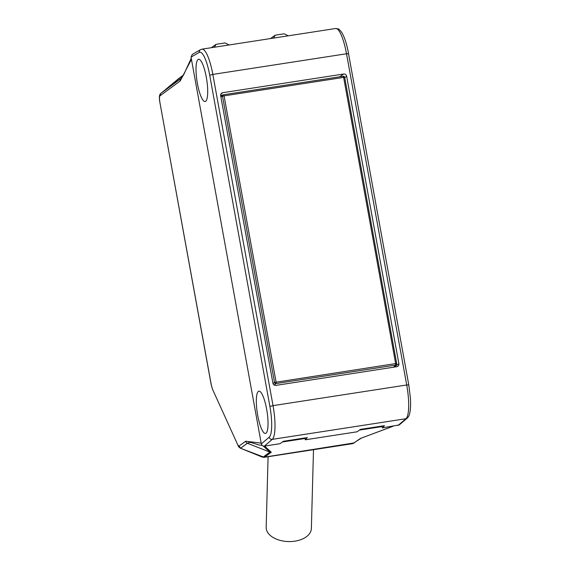 <?xml version="1.0" encoding="UTF-8"?>
<svg xmlns="http://www.w3.org/2000/svg" width="570" height="570" viewBox="0 0 570 570"><rect width="100%" height="100%" fill="white"/><g stroke="black" fill="none" stroke-linecap="round" stroke-linejoin="round"><path stroke-width="0.85" d="M268.085 456.705L266.176 527.286A22.608 13.673 1.5 0 0 267.081 531.361A22.608 13.673 1.5 0 0 291.79 541.5A22.608 13.673 1.5 0 0 311.37 528.511L313.5 449.687M276.072 382.05L276.044 383.546A1.339 1.275 -128.5 0 1 274.519 382.442L395.644 363.582L343.632 77.399L224.067 95.867L276.072 382.05M396.656 363.575A1.339 1.297 -136.5 0 1 395.608 365.078L395.644 363.582L396.656 363.575M343.183 76.273A1.339 1.304 -121.1 0 1 344.636 77.328M220.911 97.028L222.514 96.259A1.339 1.282 -115.7 0 1 223.561 94.748L224.067 95.867L222.514 96.259L274.519 382.442L273.037 383.617M394.668 366.453L394.711 366.674A2.672 2.586 -125.4 0 1 394.746 367.023M396.784 366.709A2.672 2.586 54.6 0 0 398.879 363.703L346.638 76.237A2.672 2.586 54.6 0 0 343.596 74.022L222.77 92.689A2.672 2.586 54.6 0 0 220.668 95.696L272.909 383.161A2.672 2.586 54.6 0 0 275.958 385.377L396.784 366.709M222.948 94.983L220.633 95.34M269.218 437.161A27.396 6.298 81.2 0 0 269.902 406.431L273.03 405.633A30.068 6.911 81.2 0 1 272.282 439.363A2.672 2.572 -130.5 0 1 269.218 437.161L261.324 443.902C261.765 445.462 262.784 446.203 264.373 446.118L279.998 443.702L283.39 441.28L307.344 437.582L305.299 439.798L357.119 431.789L360.511 429.367L384.472 425.669L382.427 427.885L399.299 424.899M266.632 409.139A21.382 4.916 -98.8 0 0 258.915 391.177A21.382 4.916 -98.8 0 0 257.327 413.058A21.382 4.916 -98.8 0 0 265.442 433.435A21.382 4.916 -98.8 0 0 266.632 409.139M206.311 77.249A21.382 4.916 -98.8 0 0 198.602 59.287A21.382 4.916 -98.8 0 0 197.006 81.168A21.382 4.916 -98.8 0 0 205.129 101.546A21.382 4.916 -98.8 0 0 206.311 77.249M261.324 443.902L191.036 57.135L199.293 52.383A27.396 6.298 81.2 0 1 209.71 75.204L212.838 74.413L273.03 405.633L406.716 384.985L346.517 53.765L212.838 74.413A30.068 6.911 81.2 0 0 201.994 49.148L335.673 28.5C340.098 29.291 337.789 28.158 341.394 31.892C344.33 36.451 346.731 43.712 348.591 53.68L346.517 53.765A30.068 6.911 -98.8 0 0 335.673 28.5M382.427 427.885L382.085 426.032M305.299 439.798L304.964 437.945M199.293 52.383A2.672 2.594 -119.9 0 1 200.533 49.668L192.261 54.428L191.036 57.135M288.228 35.825L284.223 33.801L275.224 35.19L273.514 38.105M275.224 35.19L270.479 38.568M214.384 47.232L216.094 44.325L225.093 42.935L229.104 44.959M211.356 47.702L216.094 44.325M360.39 438.473L353.215 443.424A20.05 4.774 81.3 0 1 352.695 443.638L361.43 438.059A2.672 2.579 -124.6 0 1 360.39 438.473L392.83 426.274M264.601 446.082L271.277 452.231A2.672 2.586 -126.3 0 1 269.923 452.081L263.212 446.032M271.277 452.231L264.658 457.097A20.05 4.439 81.2 0 1 264.174 457.311L262.243 457.069A19.686 4.353 81.2 0 0 263.312 456.948L240.362 448.177L262.243 457.069M354.433 442.876L264.658 457.097L263.312 456.948L269.923 452.081L247.366 443.268L249.211 442.505L251.078 442.512L258.958 444.985L262.093 445.362M212.339 388.861L238.174 445.747L212.339 388.861L211.299 384.928L212.211 388.184M239.03 446.089L240.718 448.163L247.366 443.268A2.672 2.586 -126.3 0 1 245.67 441.209L239.03 446.089A5.137 1.14 81.2 0 1 238.039 445.049M191.442 59.373L180.206 80.976A2.672 2.586 -126.4 0 1 181.082 78.51L183.647 74.841L191.242 58.268M183.597 74.934L160.654 93.551C159.336 94.627 159.044 97.356 159.764 101.738L211.299 384.928M181.445 78.211L160.761 93.459L159.899 95.91C159.365 96.736 159.336 98.653 159.821 101.66M359.52 430.079L382.185 426.574M282.392 441.992L305.064 438.487M393.592 367.208L395.608 365.078L276.044 383.546L274.191 385.021M223.611 94.741L343.126 76.28L343.632 77.399L344.672 77.356L396.649 363.517M394.711 366.674L398.879 363.703M346.638 76.237L344.715 77.606M339.677 76.808L343.596 74.022M222.77 92.689L220.925 93.993M407.208 418.145A2.672 2.572 -130.5 0 1 405.961 418.715A30.068 6.911 -98.8 0 0 406.716 384.985L408.79 384.907L410.45 398.373L410.621 404.351C410.336 415.594 408.348 416.912 407.208 418.145L399.306 424.892M398.052 425.469L405.961 418.715L272.282 439.363L264.373 446.118M269.902 406.431L209.71 75.204M348.534 53.758L408.79 384.907M183.597 74.941L179.008 78.318M245.67 441.209L261.188 443.139M180.206 80.976L159.899 95.91M396.278 364.75A1.339 1.339 0 0 0 396.677 363.539L344.672 77.356A1.339 1.339 0 0 0 343.154 76.273L223.583 94.741A1.339 1.339 0 0 0 223.169 94.877M223.205 94.862L220.733 96.052M396.335 364.7L394.012 367.137M200.533 49.668L201.994 49.148M393.143 426.225L361.43 438.059M179.123 78.233L165.948 89.148M238.167 445.726C238.182 446.367 238.916 447.179 240.362 448.177M211.242 385.007L159.764 101.738M352.695 443.638L264.174 457.311"/></g></svg>
